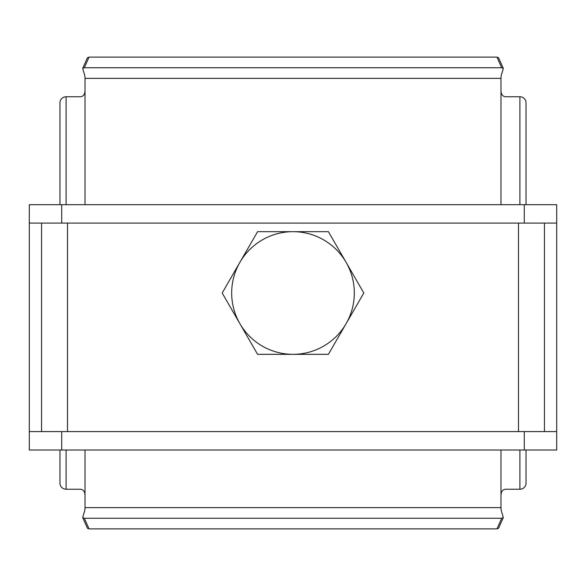 <?xml version="1.0" encoding="UTF-8"?>
<svg xmlns="http://www.w3.org/2000/svg" width="586" height="586" viewBox="0 0 586 586"><rect width="100%" height="100%" fill="white"/><g stroke="black" fill="none" stroke-linecap="round" stroke-linejoin="round"><path stroke-width="0.88" d="M519.907 449.997L519.907 489.244L505.506 489.244C502.62 489.581 501.118 491.625 500.993 495.375L500.993 507.637A12.262 9.457 -90 0 0 502.239 513.71L503.308 517.614L498.569 528.264M526.038 204.69L526.038 102.894A6.131 6.131 0 0 0 519.907 96.756L505.506 96.756C502.627 96.419 501.118 94.375 500.993 90.625L500.993 204.69M526.038 449.997L526.038 483.106A6.131 6.131 0 0 1 519.907 489.244M85.007 78.363L500.993 78.363A12.262 9.457 90 0 1 502.239 72.29L503.301 68.386L501.682 67.742L84.318 67.742L82.692 68.386L83.761 72.29A12.262 9.457 90 0 1 85.007 78.363L85.007 90.625C84.882 94.375 83.38 96.419 80.494 96.756L66.093 96.756A6.131 6.131 0 0 0 59.962 102.894L59.962 204.69M59.962 449.997L59.962 483.106A6.131 6.131 0 0 0 66.093 489.244L80.494 489.244C83.373 489.581 84.882 491.625 85.007 495.375L85.007 507.637A12.262 9.457 -90 0 1 83.761 513.71L82.699 517.614L84.318 518.258L89.043 528.887L87.439 528.257M500.993 78.363L500.993 90.625M498.561 528.257L496.957 528.887L89.043 528.887M496.957 528.887L501.682 518.258L84.318 518.258M501.682 518.258L503.308 517.614M501.682 67.742L496.957 57.113L89.043 57.113L84.318 67.742M87.439 57.743L89.043 57.113M496.957 57.113L498.561 57.743M293 354.325A61.325 61.325 0 0 1 239.894 262.338L222.189 293L257.591 354.325L328.409 354.325L346.106 323.662A61.325 61.325 0 0 1 293 354.325M346.106 262.338A61.325 61.325 0 0 1 346.106 323.662L363.811 293L328.409 231.675L293 231.675A61.325 61.325 0 0 1 346.106 262.338M293 231.675A61.325 61.325 0 0 0 239.894 262.338L257.591 231.675L293 231.675M524.287 204.69L29.3 204.69L29.3 449.997L556.7 449.997L556.7 204.69L524.287 204.69L524.287 223.09L556.7 223.09M29.3 431.596L556.7 431.596M29.3 223.09L524.287 223.09M41.562 431.596L41.562 223.09M544.438 431.596L544.438 223.09M519.907 96.756L519.907 204.69M500.993 449.997L500.993 495.375M66.093 96.756L66.093 204.69M66.093 449.997L66.093 489.244M85.007 90.625L85.007 204.69M85.007 449.997L85.007 495.375M85.007 507.637L500.993 507.637M524.287 431.596L524.287 449.997M61.713 431.596L61.713 449.997M61.713 204.69L61.713 223.09M67.5 431.596L67.5 223.09M518.5 431.596L518.5 223.09M82.692 68.386L87.431 57.736M503.301 68.386L498.569 57.736M82.699 517.614L87.431 528.264"/></g></svg>
